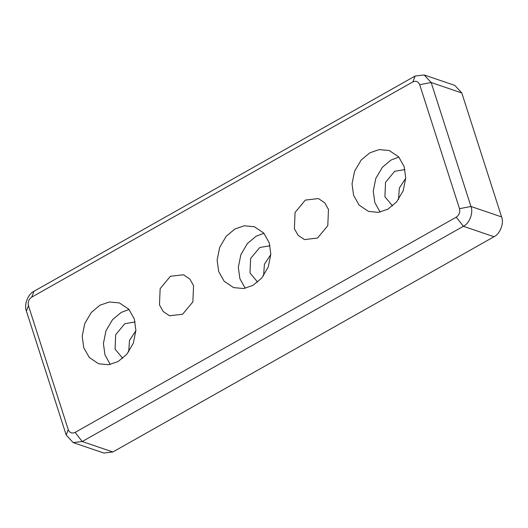 <?xml version="1.0" encoding="UTF-8"?>
<svg xmlns="http://www.w3.org/2000/svg" width="528" height="528" viewBox="0 0 528 528"><rect width="100%" height="100%" fill="white"/><g stroke="black" fill="none" stroke-linecap="round" stroke-linejoin="round"><path stroke-width="0.79" d="M456.251 217.173L75.101 432.412C71.94 433.772 69.65 432.848 68.237 429.634L28.433 305.659C27.661 302.082 28.75 299.251 31.68 297.172L412.83 81.932C415.998 80.566 418.288 81.49 419.701 84.711L459.505 208.679C460.271 212.256 459.188 215.087 456.251 217.173L463.379 226.288C469.405 223.582 473.576 212.685 470.963 206.474L431.158 82.507L424.195 74.969L415.133 76.025L33.983 291.265C27.958 293.977 23.786 304.874 26.4 311.078L66.205 435.046L73.168 442.589L82.229 441.527L463.379 226.288L494.017 236.735C500.042 234.023 504.214 223.126 501.6 216.922L470.963 206.474L459.505 208.679M419.701 84.711L431.158 82.507L461.795 92.954L454.832 85.411L424.195 74.969M461.795 92.954L501.6 216.922M494.017 236.735L112.867 451.975L82.229 441.527L75.101 432.412M269.267 242.887L270.818 254.258L268.25 266.99L261.69 278.111L253.011 285.344L243.652 288.552L233.587 287.608L224.169 281.272L218.671 271.458L217.114 260.08L219.681 247.348L226.241 236.234L234.92 228.994L244.286 225.786L254.344 226.73L263.769 233.066L269.267 242.887M134.343 319.077L135.901 330.449L133.333 343.18L126.773 354.301L118.094 361.535L108.728 364.742L98.67 363.799L89.245 357.463L83.747 347.648L82.196 336.27L84.764 323.539L91.324 312.424L100.003 305.184L109.369 301.976L119.427 302.92L128.845 309.256L134.343 319.077M404.184 166.696L405.735 178.068L403.174 190.799L396.607 201.914L387.935 209.154L378.569 212.362L368.511 211.418L359.086 205.082L353.588 195.268L352.037 183.889L354.605 171.158L361.165 160.043L369.844 152.803L379.203 149.596L389.268 150.539L398.686 156.875L404.184 166.696M328.469 209.451L327.789 225.694L317.519 238.055L304.438 239.58L298.089 235.316L294.386 228.697L295.066 212.461L305.336 200.092L318.417 198.568L324.766 202.831L328.469 209.451M193.552 285.641L192.872 301.884L182.602 314.246L169.514 315.77L163.165 311.507L159.463 304.887L160.149 288.651L170.412 276.283L183.5 274.758L189.849 279.028L193.552 285.641M73.168 442.589L103.805 453.031L112.867 451.975M398.871 157.087L391.05 160.037L382.378 167.27L375.811 178.391L373.25 191.123L374.801 202.495L380.114 212.104M404.956 169.567L394.673 171.303L385.526 182.318L384.919 196.779L392.555 205.94M405.728 178.319L399.34 188.047L398.515 199.485M129.03 309.467L121.216 312.418L112.537 319.658L105.976 330.772L103.409 343.504L104.96 354.875L110.273 364.485M135.122 321.948L124.832 323.69L115.685 334.699L115.078 349.166L122.714 358.327M135.887 330.7L129.505 340.428L128.674 351.866M263.954 233.277L256.133 236.227L247.454 243.461L240.893 254.582L238.326 267.313L239.884 278.685L245.19 288.295M270.039 245.758L259.75 247.5L250.609 258.509L250.001 272.976L257.638 282.13M270.811 254.509L264.422 264.238L263.591 275.675M68.237 429.634L66.205 435.046M28.433 305.659L26.4 311.078M415.133 76.025L412.83 81.932M31.68 297.172L33.983 291.265"/></g></svg>

